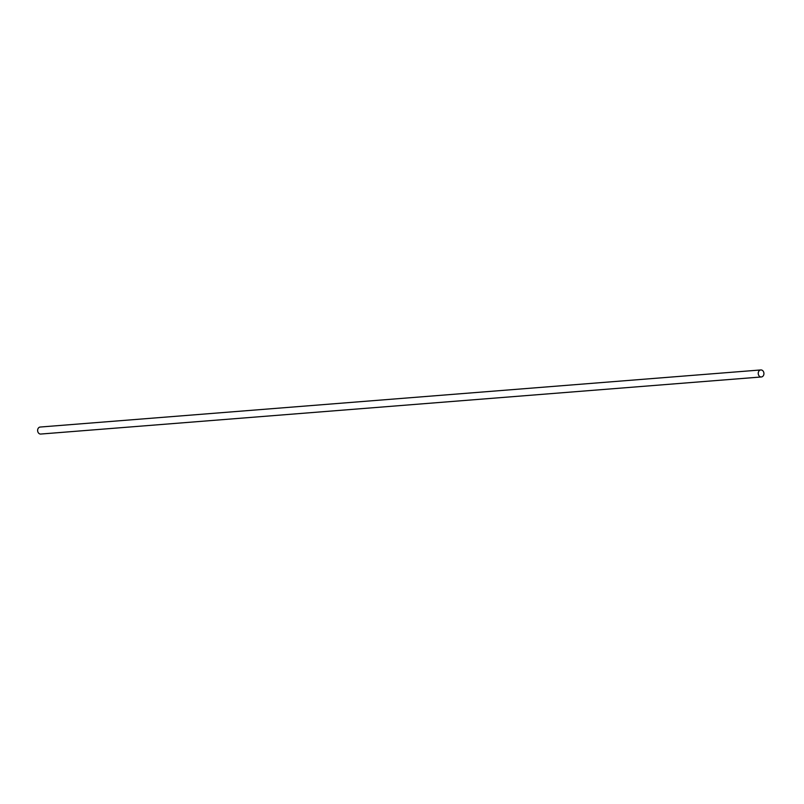 <?xml version="1.0" encoding="UTF-8"?>
<svg xmlns="http://www.w3.org/2000/svg" width="804" height="804" viewBox="0 0 804 804"><rect width="100%" height="100%" fill="white"/><g stroke="black" fill="none" stroke-linecap="round" stroke-linejoin="round"><path stroke-width="1.21" d="M763.8 374.634A3.517 2.844 -94.5 0 1 761.358 376.965A3.517 2.844 -94.5 0 1 758.242 373.679A3.517 2.844 -94.5 0 1 760.805 369.951A3.517 2.844 -94.5 0 1 763.8 374.634M761.358 376.965L40.753 434.049A3.517 2.844 -94.5 0 1 37.637 430.763A3.517 2.844 -94.5 0 1 40.2 427.035L760.805 369.951"/></g></svg>
